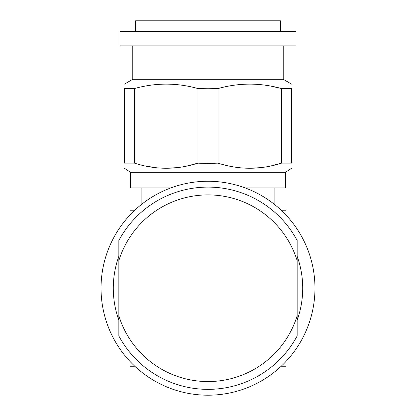 <?xml version="1.0" encoding="UTF-8"?>
<svg xmlns="http://www.w3.org/2000/svg" width="416" height="416" viewBox="0 0 416 416"><rect width="100%" height="100%" fill="white"/><g stroke="black" fill="none" stroke-linecap="round" stroke-linejoin="round"><path stroke-width="0.62" d="M130 361.431L130 366.231L134.794 366.231M130 215.025L130 210.231L134.794 210.231M208 395.2A106.969 106.969 0 0 1 101.031 288.231A106.969 106.969 0 0 1 208 181.256A106.969 106.969 0 0 1 314.969 288.231A106.969 106.969 0 0 1 208 395.2M118.856 320.232A94.713 94.713 0 0 1 118.856 256.225M297.144 320.232A94.713 94.713 0 0 0 297.144 256.225M118.856 315.843L118.856 335.967A101.119 101.119 0 0 0 297.144 335.967L297.144 240.49A101.119 101.119 0 0 0 118.856 240.49L118.856 315.843A93.319 93.319 0 0 0 297.144 315.843M281.206 210.231L286 210.231L286 215.025M245.227 187.944L285.444 187.944L285.444 172.344L130.556 172.344L130.556 187.944L170.773 187.944M134.456 88.551L134.456 163.129L124.431 163.129C124.431 169.952 124.431 169.952 124.431 163.129C124.431 169.952 124.431 169.952 124.431 163.129L124.431 88.551C124.431 82.659 124.431 82.659 124.431 88.551C124.431 82.659 124.431 82.659 124.431 88.551L134.456 88.551C155.631 82.659 176.805 82.659 197.969 88.551L197.969 163.129L208 163.498L218.031 163.129C239.205 169.952 260.374 169.952 281.544 163.129L270.847 165.948M260.343 167.669L249.787 168.256M197.969 88.551L208 88.228L218.031 88.551C239.205 82.659 260.374 82.659 281.544 88.551L291.569 88.551C291.569 82.659 291.569 82.659 291.569 88.551C291.569 82.659 291.569 82.659 291.569 88.551L291.569 163.129C291.569 169.952 291.569 169.952 291.569 163.129C291.569 169.952 291.569 169.952 291.569 163.129L281.544 163.129L281.544 88.551L271.102 86.164M218.031 88.551L218.031 163.129M134.456 163.129C155.631 169.952 176.805 169.952 197.969 163.129L187.278 165.948M176.774 167.669L166.218 168.256M155.657 167.669L145.319 165.979M208 163.498L205.629 163.478M200.413 163.285L197.969 163.129M291.569 84.115L283.213 79.3L132.787 79.3L124.431 84.115M146.047 85.951L145.309 86.086M119.969 45.869L296.031 45.869L296.031 31.387L119.969 31.387L119.969 45.869M135.569 31.387L135.569 20.8L280.431 20.8L280.431 31.387M286 361.431L286 366.231L281.206 366.231M297.144 260.619A93.319 93.319 0 0 0 118.856 260.619M141.144 204.724L141.144 187.944M274.856 204.724L274.856 187.944M285.444 172.344L291.569 168.256M130.556 172.344L124.431 168.256M132.787 79.3L132.787 45.869M283.213 79.3L283.213 45.869"/></g></svg>
